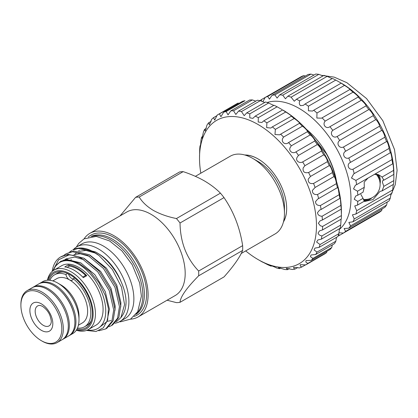 <?xml version="1.0" encoding="UTF-8"?>
<svg xmlns="http://www.w3.org/2000/svg" width="418" height="418" viewBox="0 0 418 418"><rect width="100%" height="100%" fill="white"/><g stroke="black" fill="none" stroke-linecap="round" stroke-linejoin="round"><path stroke-width="0.63" d="M262.828 101.804L265.164 97.457A78.38 45.254 60 0 1 267.708 96.417L269.427 99.144L272.045 95.283A78.38 45.254 60 0 1 274.892 94.912L277.082 98.094L279.668 94.86A78.38 45.254 60 0 1 282.761 95.163L285.437 98.8L287.856 96.192A78.38 45.254 60 0 1 291.106 97.169L294.282 101.24L296.399 99.259A78.38 45.254 60 0 1 299.737 100.879L335.779 80.073L341.898 83.527A73.516 42.443 60 0 1 393.881 173.569L393.819 180.597A78.38 45.254 60 0 1 393.557 184.296L382.068 190.927L383.834 186.36L393.819 180.597M341.898 83.527L341.135 83.166A78.38 45.254 60 0 1 344.474 85.392C346.825 86.688 351.475 90.225 349.767 89.415A78.38 45.254 60 0 1 353.017 92.195C355.002 93.24 359.48 97.504 358.111 97.049A78.38 45.254 60 0 1 361.204 100.31C362.834 101.046 367.03 105.932 365.98 105.879A78.38 45.254 60 0 1 368.833 109.542C370.123 109.913 373.932 115.305 373.164 115.681A78.38 45.254 60 0 1 375.709 119.658C376.691 119.621 380.019 125.384 379.497 126.22A78.38 45.254 60 0 1 381.671 130.411C382.376 129.935 385.145 135.928 384.821 137.235A78.38 45.254 60 0 1 386.566 141.54C387.042 140.6 389.179 146.671 389.001 148.458A78.38 45.254 60 0 1 390.281 152.763L390.339 152.706M341.522 83.354L341.135 83.166L305.093 103.972A78.38 45.254 60 0 1 308.427 106.203L308.427 110.801L312.58 111.047L313.719 110.227A78.38 45.254 60 0 1 316.975 113.006L316.849 118.033L321.578 118.169L322.069 117.86A78.38 45.254 60 0 1 325.157 121.121C322.006 124.621 326.186 129.512 329.933 126.685A78.38 45.254 60 0 1 332.785 130.353C329.295 133.483 333.094 138.88 337.122 136.493A78.38 45.254 60 0 1 339.667 140.469C335.863 143.196 339.181 148.965 343.455 147.031A78.38 45.254 60 0 1 345.623 151.222C341.548 153.511 344.307 159.504 348.774 158.046A78.38 45.254 60 0 1 350.524 162.351C346.214 164.175 348.34 170.251 352.954 169.264A78.38 45.254 60 0 1 354.234 173.574L353.722 173.846L351.475 178.011L355.89 180.414A78.38 45.254 60 0 1 356.674 184.62L355.394 185.2L353.529 188.915L357.51 191.214A78.38 45.254 60 0 1 357.771 195.216L355.734 195.985L354.239 199.245L357.771 201.403A78.38 45.254 60 0 1 357.51 205.102L354.736 205.943L356.674 210.729A78.38 45.254 60 0 1 355.89 214.037L352.426 214.826L354.234 218.964A78.38 45.254 60 0 1 352.954 221.796L348.858 222.418L350.524 225.903A78.38 45.254 60 0 1 348.774 228.186L344.124 228.521L345.623 231.373A78.38 45.254 60 0 1 343.455 233.056L338.956 232.769M349.986 89.452L313.719 110.227M358.195 97.028L322.069 117.86M354.234 173.574L390.281 152.763C390.569 151.353 392.021 157.356 391.938 159.603A78.38 45.254 60 0 1 392.716 163.809L392.795 163.6M356.674 184.62L392.716 163.809C392.873 161.928 393.604 167.712 393.557 170.408A78.38 45.254 60 0 1 393.819 174.41L393.881 175.33M393.244 184.474L392.716 189.924A78.38 45.254 60 0 1 391.938 193.226L355.89 214.037M391.023 193.753L390.281 198.153A78.38 45.254 60 0 1 389.001 200.985L352.954 221.796M387.267 201.988L386.566 205.092A78.38 45.254 60 0 1 384.821 207.375L348.774 228.186M382.099 208.948L381.671 210.562A78.38 45.254 60 0 1 379.497 212.25L343.455 233.056M339.353 229.451A73.516 42.443 -120 0 0 345.9 169.603A73.516 42.443 -120 0 0 298.974 108.309A73.516 42.443 -120 0 0 267.144 102.504M338.585 234.529L339.667 235.245A78.38 45.254 60 0 1 338.115 235.914M299.737 100.879C299.001 102.901 299.257 104.495 300.505 105.665L303.405 105.357L305.093 103.972M357.51 191.214L364.292 187.301L363.054 192.17L357.771 195.216M364.292 187.301L364.188 182.096L368.096 178.026M374.471 174.343L378.771 174.813L382.068 177.039L393.557 170.408M383.834 186.36L382.329 182.002L382.977 180.257L383.834 180.174L382.068 177.039M377.856 174.358A15.173 8.762 -60 0 1 380.354 180.863A15.173 8.762 -60 0 1 380.098 183.701M377.72 174.306A15.137 8.736 -60 0 1 380.323 180.879A15.137 8.736 -60 0 1 380.093 183.586M379.549 180.377A14.593 8.428 120 0 0 376.54 174.196A14.593 8.428 120 0 0 376.137 173.987M363.32 199.349A15.001 15.001 0 0 0 375.986 174.118A14.593 8.428 120 0 0 375.871 174.003M258.037 161.991A33.649 19.427 60 0 1 258.084 161.5M258.084 162.027A33.649 19.427 60 0 1 258.131 161.526M283.441 221.937A40.541 23.408 -120 0 0 286.664 208.545A40.541 23.408 -120 0 0 258 158.892A40.541 23.408 -120 0 0 244.786 154.989M283.571 221.415A40.238 23.23 -120 0 0 286.664 208.42M245.69 250.904A82.707 47.751 -120 0 0 258 259.521A82.707 47.751 -120 0 0 316.478 225.757A82.707 47.751 -120 0 0 258 124.465A82.707 47.751 -120 0 0 199.517 158.229L199.71 149.163A87.028 50.249 60 0 1 200.034 145.793C199.956 149.095 200.854 143.755 200.99 140.098A87.028 50.249 60 0 1 201.737 137.057L202.056 138.321L203.435 132.01A87.028 50.249 60 0 1 204.595 129.361L205.144 130.991L207.004 125.05A87.028 50.249 60 0 1 208.556 122.845L209.387 124.867L211.623 119.365A87.028 50.249 60 0 1 213.53 117.646L214.685 120.081L217.208 115.054A87.028 50.249 60 0 1 217.543 114.856A87.028 50.249 60 0 1 219.434 113.858L220.944 116.711L223.64 112.207A87.028 50.249 60 0 1 226.148 111.554L228.04 114.835L230.804 110.88A87.028 50.249 60 0 1 233.542 110.78L235.841 114.485L238.558 111.099A87.028 50.249 60 0 1 241.473 111.554L244.185 115.666L246.751 112.855A87.028 50.249 60 0 1 249.781 113.863L249.781 117.824L252.911 118.357L255.22 116.12A87.028 50.249 60 0 1 258.314 117.657L258.199 122.025L261.856 122.505L263.8 120.823A87.028 50.249 60 0 1 266.893 122.861L266.653 127.626L270.838 128.033L272.332 126.879A87.028 50.249 60 0 1 275.363 129.376L274.976 134.512L279.684 134.831L280.64 134.168A87.028 50.249 60 0 1 283.556 137.078L283.185 137.679C280.248 141.582 285.175 145.694 288.572 142.548A87.028 50.249 60 0 1 291.309 145.809L290.5 147.031C287.897 150.773 292.741 154.341 295.965 151.859A87.028 50.249 60 0 1 298.473 155.412L297.198 157.184C294.977 160.742 299.633 163.788 302.679 161.912A87.028 50.249 60 0 1 304.905 165.69L303.154 167.937C302.632 171.808 304.44 173.339 308.583 172.519A87.028 50.249 60 0 1 310.49 176.443L308.249 179.082C307.993 182.535 309.759 183.998 313.557 183.471A87.028 50.249 60 0 1 315.109 187.468L312.387 190.404C312.361 193.44 314.07 194.825 317.518 194.553A87.028 50.249 60 0 1 318.678 198.545L317.8 198.973L315.491 201.68C315.658 204.313 317.283 205.604 320.376 205.551A87.028 50.249 60 0 1 321.123 209.46L319.551 210.129L317.492 212.694C317.811 214.93 319.336 216.116 322.079 216.252A87.028 50.249 60 0 1 322.403 219.999L320.141 220.824L318.354 223.222L320.313 225.757L322.591 226.446A87.028 50.249 60 0 1 322.487 229.963L319.556 230.84L318.067 233.072C318.568 234.592 319.848 235.548 321.912 235.935A87.028 50.249 60 0 1 321.374 239.148L317.811 239.989L316.63 242.043L320.047 244.535A87.028 50.249 60 0 1 319.086 247.383L314.932 248.093L314.075 249.964L317.032 252.075A87.028 50.249 60 0 1 315.668 254.51L310.992 254.996L310.443 256.678L312.925 258.413A87.028 50.249 60 0 1 311.191 260.383L306.044 260.555L305.819 262.06L307.81 263.424A87.028 50.249 60 0 1 305.736 264.887L300.208 264.667L300.276 266L301.786 267.013A87.028 50.249 60 0 1 299.413 267.943L293.588 267.254L293.932 268.424L294.972 269.103A87.028 50.249 60 0 1 292.344 269.485L286.309 268.262L287.495 269.662A87.028 50.249 60 0 1 284.663 269.479L278.519 267.677L279.506 268.67L280.671 267.995M305.736 264.887L324.546 254.029A87.028 50.249 -120 0 0 326.62 252.566L326.939 251.291M311.191 260.383L330.001 249.525A87.028 50.249 -120 0 0 331.73 247.555L332.32 244.896M315.668 254.51L334.478 243.652A87.028 50.249 -120 0 0 335.837 241.217L336.495 237.502M319.086 247.383L337.89 236.531A87.028 50.249 -120 0 0 338.852 233.678L339.463 228.86M321.374 239.148L340.179 228.291A87.028 50.249 -120 0 0 340.717 225.077L341.046 219.805M322.487 229.963L341.292 219.105A87.028 50.249 -120 0 0 341.401 215.589L341.208 209.141A87.028 50.249 -120 0 0 340.884 205.395L340.409 199.459C340.163 198.257 340.006 197.97 339.928 198.602A87.028 50.249 -120 0 0 339.181 194.694L338.204 188.565L337.483 187.687A87.028 50.249 -120 0 0 336.323 183.695C336.302 181.997 335.79 179.918 334.792 177.472L333.914 176.61A87.028 50.249 -120 0 0 332.367 172.613C332.352 170.962 331.641 168.882 330.241 166.39L329.295 165.585A87.028 50.249 -120 0 0 327.388 161.661C327.388 160.094 326.468 158.051 324.629 155.538L323.715 154.832A87.028 50.249 -120 0 0 321.484 151.055C321.505 149.613 320.371 147.638 318.082 145.124L317.278 144.555A87.028 50.249 -120 0 0 314.77 141.002C315.705 141.085 312.575 136.514 310.72 135.359L310.114 134.951A87.028 50.249 -120 0 0 307.376 131.691L307.434 131.67M322.403 219.999L341.208 209.141L341.255 208.629M321.123 209.46L340.027 198.31M318.678 198.545L337.572 187.557M314.921 187.572L333.94 176.589M310.49 176.443L329.295 165.585M304.905 165.69L323.715 154.832M298.473 155.412L317.278 144.555M291.309 145.809L310.114 134.951M283.556 137.078L302.36 126.22A87.028 50.249 -120 0 0 299.445 123.31L299.638 123.31M288.221 142.768L307.376 131.691C308.698 132.114 304.665 127.49 302.684 126.424L302.36 126.22M280.64 134.168L299.445 123.31C301.206 124.083 296.252 119.579 294.167 118.519A87.028 50.249 -120 0 0 291.137 116.021C293.237 117.103 288.138 113.325 285.698 112.003A87.028 50.249 -120 0 0 282.61 109.965L282.923 110.075A82.707 47.751 60 0 1 341.401 211.367L341.401 213.582M219.434 113.858L238.244 103A87.028 50.249 -120 0 0 236.348 103.998L217.543 114.856M226.148 111.554L244.958 100.696A87.028 50.249 -120 0 0 242.45 101.349L223.64 112.207M255.826 101.13L252.347 99.923A87.028 50.249 -120 0 0 249.614 100.022L230.804 110.88M264.725 102.478L260.278 100.696A87.028 50.249 -120 0 0 257.363 100.242L238.558 111.099M273.727 105.43L268.586 103.006A87.028 50.249 -120 0 0 265.555 101.997L246.751 112.855M281.967 109.526L277.118 106.799A87.028 50.249 -120 0 0 274.025 105.263L255.22 116.12M272.332 126.879L291.477 116.115M200.447 145.553L200.034 145.793L200.165 146.723M50.86 323.778A11.5 6.641 60 0 1 43.305 325.335A11.5 6.641 60 0 1 35.321 313.103A11.5 6.641 60 0 1 40.3 305.485L42.469 306.31C46.351 309.095 48.911 312.387 50.155 316.18C51.989 322.147 51.059 322.555 50.86 323.778M42.113 341.13L41.351 340.686A28.92 16.699 -120 0 0 61.801 328.882A28.92 16.699 -120 0 0 41.351 293.462A28.92 16.699 -120 0 0 20.9 305.271A28.92 16.699 -120 0 0 41.351 340.686L42.113 341.13A30.002 17.321 60 0 0 57.114 342.614A30.002 17.321 60 0 0 61.712 318.573A30.002 17.321 60 0 0 42.113 292.14A30.002 17.321 60 0 0 27.113 290.651A30.002 17.321 60 0 0 20.9 304.388L20.9 305.271M57.114 342.614L62.083 339.745A30.002 17.321 -120 0 0 66.681 315.705A30.002 17.321 -120 0 0 47.082 289.266A30.002 17.321 -120 0 0 32.081 287.783L27.113 290.651M32.62 287.495A30.002 17.321 60 0 1 33.132 287.176A30.002 17.321 60 0 1 48.133 288.66A30.002 17.321 60 0 1 67.732 315.099A30.002 17.321 60 0 1 63.134 339.139A30.002 17.321 60 0 1 62.601 339.426M33.132 287.176L38.675 283.979A30.002 17.321 60 0 1 53.676 285.463A30.002 17.321 60 0 1 59.92 290.149A30.002 17.321 60 0 1 73.949 314.456A30.002 17.321 60 0 1 68.677 335.941L63.134 339.139M59.92 290.149L60.401 290.604A28.649 16.542 60 0 1 73.803 313.808L73.949 314.456M69.195 335.623A30.002 17.321 -120 0 0 69.728 335.335L72.784 333.569A30.002 17.321 -120 0 0 78.997 319.833A30.002 17.321 -120 0 0 57.783 283.09L57.783 283.09A30.002 17.321 -120 0 0 42.788 281.607L39.726 283.367A30.002 17.321 -120 0 0 39.208 283.691M69.728 335.335A30.002 17.321 -120 0 0 74.326 311.295A30.002 17.321 -120 0 0 54.727 284.857A30.002 17.321 -120 0 0 39.726 283.367M78.997 319.833L78.997 316.212A25.566 14.761 -120 0 0 60.918 284.898L57.783 283.09L60.918 284.898M78.417 325.199L82.341 322.931A25.566 14.761 -120 0 0 86.26 302.444A25.566 14.761 -120 0 0 69.56 279.914A25.566 14.761 -120 0 0 56.775 278.644L52.851 280.912M69.346 266.067A33.236 19.186 60 0 1 77.471 269.082A33.236 19.186 60 0 1 85.591 275.446A40.541 23.408 -120 0 0 86.761 275.692A34.323 19.818 -120 0 0 77.471 268.194A34.323 19.818 -120 0 0 68.181 264.965A40.541 23.408 -120 0 0 69.346 266.067L67.126 267.353M284.449 213.358L284.449 207.014A37.103 21.422 60 0 0 258.214 161.573L252.723 158.406A44.867 25.906 60 0 1 284.449 213.358A44.867 25.906 60 0 1 275.159 233.897L241.217 253.491M220.438 193.153C216.033 188.685 210.682 184.599 204.397 180.9C198.059 177.3 190.984 174.217 183.173 171.641L139.184 197.035C142.24 202.087 146.953 206.539 153.322 210.385C159.995 214.068 167.702 216.79 176.448 218.551L220.438 193.153A57.841 33.393 60 0 1 224.017 197.609L180.027 223.003C180.336 242.351 186.548 258.355 198.66 271.031L242.649 245.632C239.885 227.726 233.672 211.717 224.017 197.609M242.649 245.632A57.841 33.393 60 0 1 242.649 250.408L198.66 275.802C186.595 288.002 180.383 296.837 180.027 302.313L224.017 276.915C233.615 266.146 239.827 257.31 242.649 250.408M84.091 238.845A48.274 27.87 60 0 1 89.839 233.343L126.915 211.936A48.274 27.87 60 0 1 151.05 214.324A48.274 27.87 60 0 1 182.588 256.861A48.274 27.87 60 0 1 175.184 295.547L138.107 316.948A48.274 27.87 60 0 1 130.473 319.174M180.027 302.313A57.841 33.393 -120 0 1 176.448 302.632L167.075 300.228M198.66 275.802A57.841 33.393 -120 0 0 198.66 271.031M180.027 223.003A57.841 33.393 -120 0 0 176.448 218.551M92.106 236.379A45.003 25.984 60 0 1 111.031 240.099A45.003 25.984 60 0 1 139.445 276.706A45.003 25.984 60 0 1 136.613 313.463M90.957 236.515A45.003 25.984 60 0 1 112.552 239.221A45.003 25.984 60 0 1 141.702 278.069A45.003 25.984 60 0 1 135.923 314.393M88.245 237.09A46.163 26.653 60 0 1 113.973 237.455A46.163 26.653 60 0 1 144.837 280.697A46.163 26.653 60 0 1 134.068 316.452M89.839 233.343A48.274 27.87 60 0 1 113.973 235.731A48.274 27.87 60 0 1 145.511 278.268A48.274 27.87 60 0 1 138.107 316.948M114.924 323.25A43.111 24.892 -120 0 0 119.971 321.463A43.111 24.892 -120 0 0 126.581 286.915A43.111 24.892 -120 0 0 98.418 248.929A43.111 24.892 -120 0 0 76.86 246.792A43.111 24.892 -120 0 0 73.354 249.624M119.971 321.463L124.94 318.594A43.111 24.892 -120 0 0 131.55 284.047A43.111 24.892 -120 0 0 103.387 246.061A43.111 24.892 -120 0 0 81.829 243.924L76.86 246.792M120.781 280.901A37.296 21.532 -120 0 0 98.418 253.674A37.296 21.532 -120 0 0 97.702 253.271M47.443 280.227A34.323 19.818 60 0 1 54 270.138A34.323 19.818 60 0 1 71.164 271.836A34.323 19.818 60 0 1 93.59 302.083A34.323 19.818 60 0 1 88.329 329.588A34.323 19.818 60 0 1 76.306 330.22M54 270.138L61.645 265.723A34.323 19.818 60 0 1 78.809 267.421A34.323 19.818 60 0 1 101.234 297.668A34.323 19.818 60 0 1 95.973 325.173L88.329 329.588M86.761 275.692L83.318 277.677A34.323 19.818 -120 0 0 74.028 270.18A34.323 19.818 -120 0 0 64.743 266.95L68.181 264.965M47.824 280.206A32.703 18.883 60 0 1 70.015 273.821A32.703 18.883 60 0 1 92.906 309.952A32.703 18.883 60 0 1 76.515 329.901M77.471 328.083A30.002 17.321 -120 0 0 84.556 326.771A30.002 17.321 -120 0 0 89.792 305.103A30.002 17.321 -120 0 0 73.244 278.796A5.408 3.119 60 0 1 72.262 280.18A5.408 3.119 60 0 1 69.56 279.914A5.408 3.119 60 0 1 65.872 274.537A30.002 17.321 -120 0 0 54.559 274.809L56.926 273.44A30.002 17.321 60 0 1 63.233 272.055M48.822 280.212A31.559 18.22 60 0 1 62.052 271.852A31.559 18.22 60 0 1 70.015 274.757A31.559 18.22 60 0 1 90.863 321.755A31.559 18.22 60 0 1 77.011 329.034M78.866 248.067L79.817 247.978L95.32 251.861C112.891 260.957 128.039 288.112 125.823 305.474A40.703 23.502 60 0 1 122.176 315.83L120.865 317.685L124.574 304.597L121.528 287.187L112.343 269.5L99.035 255.55A42.432 24.5 60 0 0 93.909 252.08A42.432 24.5 60 0 0 78.866 248.067A42.432 24.5 60 0 0 72.69 249.98L78.265 248.433L93.747 252.174L99.035 255.55M116.277 321.834L120.859 317.685M53.405 270.503L54.826 267.416A38.111 22.002 60 0 1 78.809 264.333A38.111 22.002 60 0 1 105.378 305.61A38.111 22.002 60 0 1 87.655 329.948M54.826 267.416C58.635 261.276 64.492 259.082 72.408 260.822L79.3 263.476L89.786 271.287L98.847 282.526L105.346 295.557L108.408 308.589L107.666 319.848L103.319 327.843L95.947 331.521L86.552 330.419M52.193 271.428A42.432 24.5 60 0 1 60.652 256.934A42.432 24.5 60 0 1 68.886 254.954C73.009 254.959 77.476 256.239 82.278 258.799L97.76 271.825L109.218 290.573L113.717 309.942L111.841 321.546L105.655 328.945L98.805 330.774M105.655 328.945L106.93 328.208L113.116 320.81L114.992 309.205L110.498 289.836L99.035 271.089L83.553 258.063L68.077 254.316L60.652 256.934M63.964 255.267L66.086 253.794L72.533 251.74L88.015 255.487L103.492 268.513L114.955 287.26L119.454 306.629L117.573 318.239L111.387 325.638L109.03 326.704M111.387 325.638L112.661 324.901L118.848 317.502L120.729 305.892L116.23 286.523L104.766 267.776L89.29 254.75L73.808 251.009L66.086 253.794M69.701 251.96L71.823 250.486M258.105 158.955A40.238 23.23 -120 0 0 245.303 155.141M68.437 273.905A5.408 3.119 -120 0 0 73.171 279.02M68.886 254.954L58.593 259.787L52.746 270.974M91.276 320.632A30.002 17.321 60 0 1 86.928 325.403L84.556 326.771M82.754 277.087L85.591 275.446M79.399 250.654L78.291 251.051M120.018 215.918L135.604 197.353L179.588 171.96A57.841 33.393 60 0 1 183.173 171.641M139.184 197.035A57.841 33.393 -120 0 0 135.604 197.353M195.378 176.339L230.292 156.186A44.867 25.906 60 0 1 252.723 158.406L258.214 161.573M54.559 274.809A30.002 17.321 -120 0 0 49.873 280.29M74.644 277.986L73.244 278.796M65.872 274.537L67.627 273.524M258.314 117.657L277.118 106.799M249.781 113.863L268.586 103.006M241.473 111.554L260.278 100.696M233.542 110.78L252.347 99.923M213.53 117.646L217.062 115.608M208.556 122.845L211.153 121.345M204.595 129.361L206.335 128.357M201.737 137.057L202.735 136.487M199.517 156.018L199.532 155.381M279.506 268.67A87.028 50.249 60 0 1 276.523 267.938C273.215 266.209 268.157 264.526 271.151 266.156A87.028 50.249 60 0 1 268.084 264.881L262.703 262.107M262.008 261.783L262.608 262.159A87.028 50.249 60 0 1 261.057 261.287L258 259.521M270.362 265.503L271.151 266.156L271.695 265.843M287.495 269.662L289.439 268.539M294.972 269.103L297.799 267.473M301.786 267.013L305.553 264.84M307.81 263.424L326.62 252.566M312.925 258.413L331.73 247.555M317.032 252.075L335.837 241.217M320.047 244.535L338.852 233.678M321.912 235.935L340.717 225.077M322.591 226.446L341.401 215.589M322.079 216.252L340.884 205.395M320.376 205.551L339.181 194.694M317.518 194.553L336.323 183.695M313.557 183.471L332.367 172.613M308.583 172.519L327.388 161.661M302.679 161.912L321.484 151.055M295.965 151.859L314.77 141.002M275.363 129.376L294.167 118.519M266.893 122.861L285.698 112.003M263.8 120.823L282.61 109.965M199.517 158.229A82.707 47.751 -120 0 0 200.828 173.193M363.608 200.076A14.593 8.428 120 0 0 368.801 198.994M371.848 197.86A15.137 8.736 -60 0 1 364.026 200.823M371.952 197.808A15.173 8.762 -60 0 1 364.057 200.865M382.068 190.927L380.051 191.329L373.034 199.579L364.663 201.481M357.771 201.403L363.054 198.357L364.292 201.189L357.51 205.102M363.054 198.357L360.865 194.391M383.834 180.174L393.819 174.41M355.89 180.414L391.938 159.603M352.954 169.264L389.001 148.458M350.524 162.351L386.566 141.54M348.774 158.046L384.821 137.235M345.623 151.222L381.671 130.411M343.455 147.031L379.497 126.22M339.667 140.469L375.709 119.658M337.122 136.493L373.164 115.681M332.785 130.353L368.833 109.542M329.933 126.685L365.98 105.879M325.157 121.121L361.204 100.31M316.975 113.006L353.017 92.195M308.427 106.203L344.474 85.392M296.399 99.259L332.446 78.448A78.38 45.254 60 0 1 335.779 80.073M291.106 97.169L327.153 76.358L332.138 78.626M287.856 96.192L323.898 75.386A78.38 45.254 60 0 1 327.153 76.358M282.761 95.163L318.803 74.352L322.983 75.914M279.668 94.86L315.715 74.049A78.38 45.254 60 0 1 318.803 74.352M274.892 94.912L310.94 74.101L313.975 75.052M272.045 95.283L308.087 74.472A78.38 45.254 60 0 1 310.94 74.101M267.708 96.417L303.75 75.606L305.37 76.045M260.022 100.649A78.38 45.254 60 0 1 261.375 99.646L301.211 76.646A78.38 45.254 60 0 1 303.75 75.606M261.375 99.646L261.532 101.271M339.667 235.245L375.709 214.434M345.623 231.373L381.671 210.562M350.524 225.903L386.566 205.092M354.234 218.964L390.281 198.153M356.674 210.729L392.716 189.924M306.451 129.371A54.058 31.209 60 0 1 336.459 181.344M335.476 178.329L335.388 176.945A53.514 30.895 60 0 0 326.453 153.918L308.014 130.975A53.514 30.895 60 0 0 307.575 130.604M41.351 303.834A16.218 9.363 60 0 1 52.814 323.694A16.218 9.363 60 0 1 41.351 330.314A16.218 9.363 60 0 1 29.882 310.454A16.218 9.363 60 0 1 41.351 303.834M55.934 265.764L60.667 261.354L66.587 259.453L80.711 262.833L94.834 274.657L105.305 291.686L109.438 309.278L106.862 321.667L98.836 327.832M62.935 260.863L63.766 260.017M84.185 258.413L100.571 271.35L111.036 288.378L115.169 305.966L115.007 310.323M66.692 260.236L67.22 259.4M89.922 255.1L106.303 268.037L116.768 285.066L120.906 302.658L120.739 307.011M70.757 260.487L71.117 259.547M390.611 195.728L395.261 184.667L397.1 170.345L394.529 149.623L382.851 120.729L366.549 98.564L346.877 82.686L334.196 77.131L321.071 75.282M119.37 321.787L120.525 321.808L130.5 319.159L137.71 311.739L141.415 296.143L139.706 283.033L132.208 264.735L121.936 250.868L109.615 240.946L96.239 236.395L84.018 238.887L78.756 243.38L76.28 247.148M95.314 253.073L86.014 250.439L79.671 251.255M76.16 253.151L74.467 254.661M71.274 259.568L70.888 260.508M107.217 321.343L111.026 320.606M89.583 256.38L80.287 253.747L73.934 254.562M67.549 259.379L66.958 260.226M83.851 259.693L74.738 257.075L66.096 258.846L63.609 260.675"/></g></svg>
